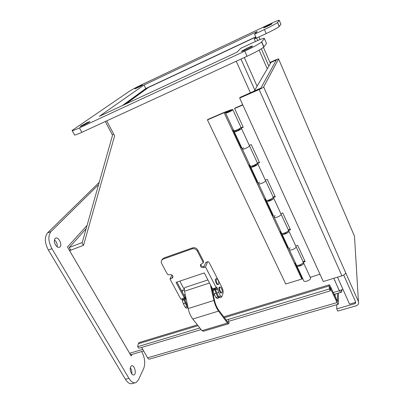 <?xml version="1.0" encoding="UTF-8"?>
<svg xmlns="http://www.w3.org/2000/svg" width="404" height="404" viewBox="0 0 404 404"><rect width="100%" height="100%" fill="white"/><g stroke="black" fill="none" stroke-linecap="round" stroke-linejoin="round"><path stroke-width="0.61" d="M144.011 85.002L257.186 31.502L254.581 34.173L264.438 29.522C271.493 26.139 275.861 23.801 277.533 22.503L279.29 20.362C279.225 19.897 275.836 21.235 269.12 24.371L142.092 84.537C136.168 87.38 131.85 89.668 129.144 91.4L72.074 130.482C71.786 131.138 74.24 130.275 79.437 127.896L244.753 51.162C253.535 47 259.141 43.95 261.575 42.001L264.413 38.552C264.544 37.713 260.464 39.193 252.182 42.991L240.769 48.323L236.956 52.227L99.369 116.312L144.011 85.002L145.788 88.552L255.762 36.885L149.081 87.001L146.576 88.304L123.649 105M255.389 41.531L254.293 39.006L255.919 37.249M254.293 39.006L256.277 38.072M267.281 68.811L259.136 50.126M255.833 37.047L148.43 87.481M268.852 66.13L261.332 48.823M257.722 40.516L256.656 38.062M184.805 294.708L183.961 295.188M182.254 291.996L182.588 290.047L183.366 290.148M216.221 287.693L216.514 286.986L217.392 288.294L218.66 292.41L220.539 296.051L221.705 297.001L223.013 293.314C223.367 291.703 222.998 289.724 221.912 287.385L209.53 263.256C208.833 261.979 208.227 261.489 207.717 261.792L205.808 262.443L203.566 267.584L205.505 266.928L216.221 287.693L212.539 288.885L204.267 272.927L176.008 282.401L184.376 297.99L180.841 299.137L169.968 278.967L171.821 278.341L172.801 277.548C173.134 275.493 172.144 274.513 169.821 274.619L168.933 274.922L167.463 274.321L161.651 263.544C161.044 262.327 161.075 261.206 161.741 260.171L163.267 259.04L192.001 248.889C194.253 248.339 196.021 249.056 197.303 251.046L203.03 262.146L203.086 262.923L200.465 264.792C200.288 266.822 201.323 267.751 203.566 267.584M221.513 297.061L219.786 297.612L218.614 296.662L216.736 293.026L215.165 288.037M183.658 298.223L185.158 303.131L187.062 306.671L188.006 307.631M188.017 307.661L186.471 308.151L185.219 307.257L183.315 303.722L181.82 298.819M171.993 274.973L169.968 278.967M206.121 262.332L205.808 262.443M205.606 262.736L207.717 261.792M207.515 262.085L205.505 266.928M176.937 282.088L184.865 296.874L184.376 297.99M172.912 276.174L172.357 277.275L172.993 276.907M162.039 259.646L163.837 258.025L192.486 247.889C194.733 247.339 196.49 248.056 197.768 250.036L203.48 261.105L203.515 261.928M200.793 264.277C201.051 266.039 202.126 266.791 204.01 266.534M228.664 319.306L228.573 321.549L228.3 322.341L227.856 322.291L218.594 309.994C216.812 307.51 215.458 304.364 214.544 300.556L211.343 286.572M228.477 323.791L203.369 331.28L201.985 330.659L192.764 319.039L218.534 311.1L227.457 323.043L228.755 323.71L229.209 322.402M192.764 319.039C190.683 316.307 189.163 312.817 188.203 308.56L184.517 291.203C184.163 289.33 184.305 288.108 184.941 287.522L185.391 287.375M218.534 311.1C216.514 308.292 214.984 304.737 213.948 300.43L210.343 284.643M186.002 298.197L184.653 298.632L185.623 296.41M187.724 306.293L185.896 302.894L184.653 298.632M219.226 297.501L219.018 297.854L217.847 296.905L215.928 297.516L214.044 293.89L212.933 290.587L212.741 289.562L213.049 288.719M213.347 295.334L214.59 294.935M218.827 297.915L217.105 298.46L215.928 297.516M214.958 288.103L214.655 288.946L212.741 289.562M214.655 288.946L215.963 293.274L217.847 296.905M179.81 281.128L184.32 289.567M215.999 278.805L215.726 278.896C214.519 279.674 216.756 285.618 217.862 284.567L218.266 284.436M216.226 281.073C216.903 283.431 217.67 284.522 218.534 284.35L218.832 283.689C218.867 281.724 218.241 280.048 216.943 278.669L216.398 278.674L216.226 281.073M218.71 281.936C218.286 280.285 217.7 279.194 216.943 278.669M219.468 287.163L219.003 287.527C218.261 288.981 220.337 293.87 221.296 292.94L221.715 292.809M222.18 292.43L222.271 292.077C222.331 290.148 221.71 288.466 220.417 287.032L219.675 287.31C218.938 288.764 221.008 293.658 221.973 292.723L222.18 292.43M270.074 62.691L276.351 59.994L271.049 62.383L254.278 90.991L260.863 88.112L276.351 59.994L260.863 88.112L240.122 97.379L239.678 98.056L259.166 89.547C261.565 88.461 263.06 87.582 263.645 86.916L278.603 58.984C278.593 58.721 277.634 59.009 275.725 59.843L269.968 62.438M336.749 304.692L336.744 308.888L355.086 303.606L355.783 302.338L343.688 275.048L355.783 302.338L349.551 304.136L337.502 277.174M55.479 244.92C54.05 242.072 53.979 239.895 55.277 238.395C58.12 235.82 62.878 244.93 59.822 247.066C58.428 247.879 56.979 247.167 55.479 244.92M57.196 246.859C57.484 244.087 56.56 241.784 54.439 239.951M131.325 373.296C129.805 369.913 129.83 367.438 131.406 365.857C134.153 364.191 136.951 373.655 134.062 374.882C133.143 375.255 132.229 374.73 131.325 373.296M131.775 373.942C132.083 371.65 131.588 369.584 130.295 367.756M87.087 225.371L67.453 247.026L131.194 355.985L131.987 354.419M141.683 351.541L141.799 351.743C144.849 357.767 145.501 363.312 143.743 368.372L138.405 379.942L136.148 382.502C133.719 383.477 131.305 382.073 128.901 378.29L51.914 248.662C48.197 241.39 47.894 235.684 51 231.537L98.581 184.653M134.971 382.83L132.699 383.457C130.255 384.441 127.826 383.043 125.417 379.27L48.359 250.041C44.647 242.789 44.359 237.092 47.5 232.941L99.238 182.325M247.824 47.788C251.182 46.258 252.727 45.718 252.455 46.177C251.389 47.344 239.991 52.596 241.577 51.197L247.824 47.788M87.138 122.563L89.946 121.574C89.542 122.326 79.33 127.396 80.214 126.412L87.138 122.563M140.001 85.981L142.546 84.992C142.264 85.471 134.244 89.405 134.906 88.744L140.001 85.981M268.332 25.245L272.099 23.77C271.533 24.432 262.62 28.634 263.605 27.775L268.332 25.245M254.581 34.173L256.338 38.208L266.185 33.593C273.235 30.234 277.583 27.881 279.235 26.543L280.937 24.285L279.29 20.362M72.205 130.719L74.442 134.805C74.179 135.502 76.644 134.673 81.84 132.315L247.021 56.277C255.788 52.151 261.373 49.081 263.767 47.071L266.519 43.445L264.413 38.552M122.235 105.661L145.788 88.552M105.308 121.513L112.312 134.754L112.423 135.628L82.29 242.304M125.811 103.995L148.536 87.385M86.148 228.689L69.195 247.546L81.881 242.668L83.118 244.824L83.754 244.476M69.195 247.546L70.432 249.667M82.36 242.117L82.052 242.577M342.915 289.294L339.34 290.718C340.219 291.961 340.92 292.451 341.446 292.193L341.824 291.587L341.804 290.001M244.319 57.52L257.075 86.214M143.662 350.955L131.724 354.5C131.027 354.798 130.325 354.389 129.628 353.278L142.743 349.364M341.223 290.249L341.824 291.587M106.707 120.867L114.62 135.85L83.522 245.304L69.579 250.632L129.628 353.278M69.579 250.632L70.599 249.48M336.744 308.888L337.744 311.09L356.076 305.838C358.267 304.995 359.05 303.571 358.429 301.576L345.662 272.72M263.661 86.89L345.683 272.766C345.43 273.998 344.173 275.013 341.915 275.821L323.306 281.527L239.678 98.056M278.603 58.984L354.5 236.259L358.429 301.576M229.26 321.145L330.391 290.824L330.048 287.496L337.057 302.561C337.658 303.848 338.092 304.404 338.36 304.222L338.446 293.087M223.72 316.857L329.103 284.87C329.391 284.669 329.851 285.249 330.487 286.613L337.446 301.606L337.476 293.375L337.481 301.44L335.103 296.183L335.113 294.077M329.103 284.87L329.376 288.986L226.119 320.074M201.131 329.578L138.925 348.228L137.638 346.713L138.279 343.774L139.37 342.461M330.391 290.824L329.376 288.986M199.864 327.982L137.638 346.713M338.219 304.268L149.632 359.06C148.97 359.343 148.303 358.934 147.622 357.828L141.622 347.42M282.063 234.229L289.072 249.253C288.799 251.414 296.193 248.793 296.122 246.743L295.869 246.198L296.122 246.743C296.193 248.793 288.799 251.414 289.072 249.253L290.097 247.768M295.773 245.986L297.662 245.359L305.156 261.625L303.192 262.257M303.177 262.322L303.646 263.034C303.773 265.186 296.415 267.721 296.632 265.463L296.662 265.226M302.99 261.61L304.874 261.004M298.359 265.352L300.01 265.276L302.162 263.661M266.711 201.303L274.008 216.948C273.619 218.902 281.078 216.11 281.123 214.272L280.906 213.797L281.123 214.272C281.078 216.11 273.619 218.902 274.008 216.948L275.104 215.554M280.82 213.615L282.724 212.938L290.481 229.775L288.406 230.487L288.916 231.133C288.926 233.083 281.502 235.79 281.83 233.724L281.916 233.401M288.335 229.881L290.229 229.23M283.376 233.406L285.194 233.371L287.426 231.573M250.803 167.2L258.409 183.497C257.893 185.234 265.423 182.26 265.595 180.649L265.408 180.25L265.595 180.649C265.423 182.26 257.893 185.234 258.409 183.497L259.58 182.199M265.337 180.098L267.256 179.371L275.291 196.804L273.2 197.571L273.659 198.117C273.559 199.844 266.059 202.722 266.509 200.869L266.706 200.429M273.165 197.041L275.074 196.339M268.12 200.541L268.009 200.308C268.059 200.717 268.68 200.727 269.852 200.339L272.064 198.44M234.32 131.85L242.243 148.844C241.597 150.344 249.202 147.172 249.5 145.809L249.354 145.491L249.5 145.809C249.202 147.172 241.597 150.344 242.243 148.844L243.501 147.652M249.298 145.369L251.232 144.587L259.555 162.655L257.449 163.484L257.858 163.908C257.631 165.398 250.061 168.468 250.642 166.847L251.081 166.216M257.262 163.1L259.378 162.272M252.323 165.943L252.147 166.226C252.152 166.589 252.758 166.554 253.954 166.12L256.348 164.519L255.924 164.261M240.072 128.24L243.112 126.967M242.834 104.984L234.618 108.525L234.881 108.12L242.723 104.737M234.618 108.525L243.248 127.26L241.122 128.149L241.481 128.452C241.117 129.689 233.477 132.961 234.194 131.578L235.355 130.532M296.895 266.034L303.631 280.472C303.47 282.82 310.787 280.361 310.615 278.114L310.333 277.503M235.946 130.649L235.714 130.921C235.689 131.219 236.274 131.128 237.481 130.654L239.956 129.103L239.527 128.947M310.227 277.27L319.983 274.23M227.311 112.12C228.275 112.13 229.497 111.585 230.977 110.489C230.063 110.444 228.841 110.979 227.316 112.105L227.311 112.12M296.46 265.095L296.632 265.463M302.53 278.114L302.45 278.876L295.056 263.029L295.46 262.959M289.32 249.788L296.193 264.524C295.975 266.781 303.333 264.241 303.212 262.09L302.944 261.514M288.38 247.773L287.971 247.849L288.087 247.147M274.225 217.413L281.376 232.754C281.048 234.815 288.476 232.103 288.466 230.164L288.229 229.649M287.971 247.849L280.326 231.457L280.735 231.371M281.613 233.26L281.83 233.724M273.407 215.66L272.998 215.756L273.149 215.115M258.59 183.891L266.039 199.869C265.59 201.712 273.089 198.829 273.195 197.107L272.993 196.667M272.998 215.756L265.08 198.788L265.489 198.682M266.241 200.298L266.509 200.869M257.904 182.416L257.494 182.527L257.686 181.962M242.39 149.152L250.157 165.807C249.571 167.423 257.141 164.347 257.378 162.863L257.212 162.504M257.494 182.527L249.293 164.958L249.702 164.837M250.318 166.155L250.642 166.842M207.449 119.887L207.777 119.463L224.402 112.282L230.805 109.908C232.27 109.383 232.941 109.307 232.81 109.686C232.371 110.777 224.695 114.16 225.488 112.913L227.523 111.433L224.119 112.696L207.449 119.887L285.739 283.987L302.45 278.876M233.815 130.77L234.194 131.578M241.844 147.98L241.435 148.111L232.941 129.906L233.345 129.765M301.773 278.982L224.119 112.696M241.435 148.111L241.673 147.622M225.594 113.14L233.694 130.502C232.972 131.876 240.612 128.593 240.981 127.371L240.855 127.098M228.76 111.873L227.018 112.236C227.265 111.6 231.734 109.63 231.28 110.358L228.76 111.873M335.194 281.487L335.194 280.81M270.412 63.468L263.438 47.369M260.06 39.557L258.944 36.986M255.555 37.638L255.384 37.244M220.539 296.051L218.614 296.662M215.62 289.724L217.544 289.102M218.66 292.41L216.736 293.026M215.473 288.916L217.392 288.294M182.239 300.48L184.083 299.884M185.158 303.131L183.315 303.722M187.062 306.671L185.219 307.257M182.118 299.682L183.956 299.086M172.357 277.275L171.821 278.341M163.837 258.025L163.267 259.04M192.486 247.889L192.001 248.889M197.768 250.036L197.303 251.046M203.48 261.105L203.03 262.146M227.518 321.867L228.573 321.549M201.985 330.659L227.457 323.043M188.203 308.56L213.948 300.43M184.517 291.203L209.499 283.017M184.694 298.849L186.052 298.415M184.82 299.647L186.214 299.197M186.931 302.561L185.896 302.894M212.787 289.784L214.706 289.163M212.933 290.587L214.852 289.971M215.963 293.274L214.044 293.89M125.417 379.27L128.901 378.29M48.359 250.041L51.914 248.662M47.5 232.941L51 231.537M264.438 29.522L266.185 33.593M277.604 22.422L279.305 26.457M79.437 127.896L81.84 132.315M244.753 51.162L247.021 56.277M261.731 41.834L263.918 46.899M112.312 134.754L113.711 134.128M240.976 59.06L254.818 90.067L240.966 59.065M333.179 292.557L339.34 290.718L333.77 278.321M250.445 92.87L236.234 61.241M355.086 303.606L355.03 302.556M341.915 275.821L259.166 89.547M330.023 287.835L329.018 286.002L224.351 317.706M198.036 325.674L138.279 343.774M330.462 288.012L330.063 288.133M147.622 357.828L337.057 302.561M184.234 295.248L184.512 295.157M162.317 259.156L161.741 260.171M203.53 261.888L203.086 262.923M211.691 288.103L212.07 287.981M184.941 287.522L207.903 279.947M184.33 289.83L182.3 290.501M185.234 294.566L183.865 295.011M215.726 278.896L216.398 278.674M212.817 289.926L212.156 290.138M214.378 294.531L213.246 294.895M219.2 287.244L219.872 287.027M58.893 247.425L59.822 247.066M133.608 375.008L134.062 374.882M277.533 22.503L279.235 26.543M261.575 42.001L263.767 47.071M334.017 294.405L341.158 292.279M263.645 86.916L345.683 272.766M138.996 342.577L197.379 324.851M241.481 128.452L257.378 162.863M257.858 163.908L273.195 197.107M273.659 198.117L288.466 230.164M303.646 263.034L310.615 278.114M288.916 231.133L303.212 262.09M235.82 130.376L236.143 131.078M252.364 165.933L252.616 166.478M268.317 200.233L268.503 200.626M283.719 233.335L283.84 233.598M239.4 128.674L239.724 129.376M255.889 164.287L256.141 164.832M271.791 198.632L271.978 199.031M287.143 231.79L287.264 232.048M240.981 127.371L232.81 109.686"/></g></svg>
